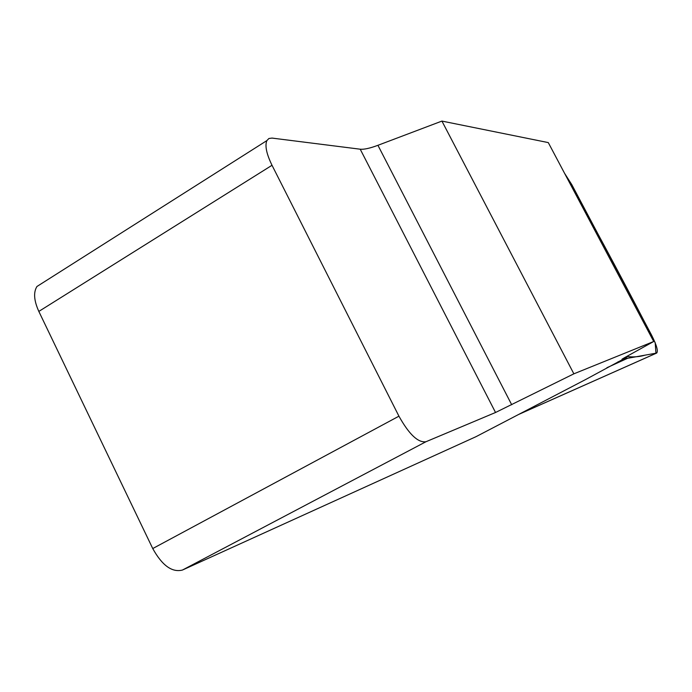 <?xml version="1.0" encoding="UTF-8"?>
<svg xmlns="http://www.w3.org/2000/svg" width="692" height="692" viewBox="0 0 692 692"><rect width="100%" height="100%" fill="white"/><g stroke="black" fill="none" stroke-linecap="round" stroke-linejoin="round"><path stroke-width="1.04" d="M182.454 570.044C172.074 572.691 162.17 565.528 152.742 548.548L398.938 416.177C409.058 434.351 418.063 442.871 425.943 441.738L182.454 570.044L475.992 436.687L585.19 379.761L626.338 357.513L627.575 358.3L656.518 353.093L518.948 414.3M425.943 441.738L495.533 412.493L573.867 373.827L653.715 341.493L625.222 357.297L622.03 359.165L626.338 357.513M573.867 373.827L441.92 121.083L377.927 145.303C369.96 148.278 364.061 149.584 360.212 149.204L271.991 138.08L268.911 138.495L266.861 140.606C264.776 145.683 266.489 153.901 272.017 165.284L38.83 311.417C33.943 300.605 33.32 292.292 36.953 286.488L42.644 282.872M441.92 121.083L548.289 142.595L653.715 341.493M152.742 548.548L38.83 311.417M398.938 416.177L272.017 165.284M656.699 353.032C658.343 351.095 656.63 345.109 651.553 335.075L571.817 184.678L564.56 173.294M626.779 357.902L617.688 362.046M627.575 358.3L606.91 367.72M564.335 172.87C591.184 220.886 617.748 270.217 644.027 320.88L655.194 342.722L655.938 353.197L644.979 355.169C639.46 356.838 633.344 357.288 626.632 356.518M377.927 145.303L511.717 404.768M495.533 412.493L360.212 149.204M266.861 140.606L36.953 286.488M656.639 353.067L518.593 414.482"/></g></svg>
